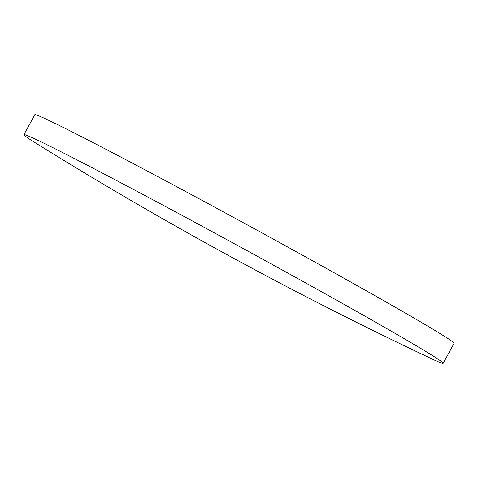 <?xml version="1.0" encoding="UTF-8"?>
<svg xmlns="http://www.w3.org/2000/svg" width="478" height="478" viewBox="0 0 478 478"><rect width="100%" height="100%" fill="white"/><g stroke="black" fill="none" stroke-linecap="round" stroke-linejoin="round"><path stroke-width="0.72" d="M31.912 140.663A238.797 4.995 28.6 0 1 23.9 134.671A238.797 4.995 28.6 0 1 176.101 212.202A238.797 4.995 28.6 0 1 435.201 357.299A238.797 4.995 28.6 0 1 443.214 363.292A238.797 4.995 28.6 0 1 429.674 357.861A3921.369 3921.369 0 0 1 35.802 143.113A238.797 4.995 28.6 0 1 31.912 140.663M23.9 134.671L34.786 114.708A238.797 4.995 28.6 0 1 186.988 192.24A238.797 4.995 28.6 0 1 454.1 343.329L443.214 363.292"/></g></svg>
